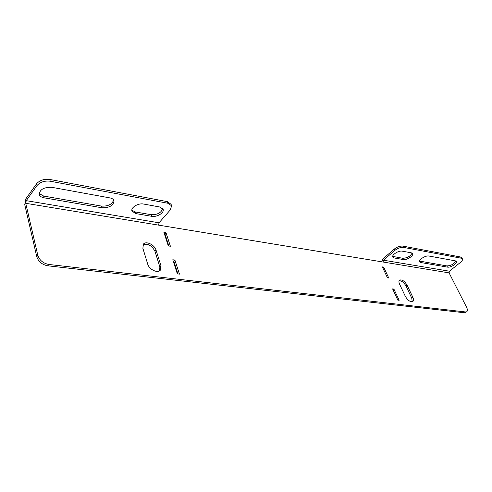 <?xml version="1.0" encoding="UTF-8"?>
<svg xmlns="http://www.w3.org/2000/svg" width="492" height="492" viewBox="0 0 492 492"><rect width="100%" height="100%" fill="white"/><g stroke="black" fill="none" stroke-linecap="round" stroke-linejoin="round"><path stroke-width="0.74" d="M383.446 260.207L383.071 262.027L158.59 225.133L159.033 222.796L170.423 209.77L171.579 205.773L167.883 203.257L50.245 181.222C44.575 180.576 40.166 182.028 37.005 185.57L26.224 200.656L25.738 203.301L37.829 255.385C39.526 260.317 43.191 263.343 48.819 264.462L47.761 265.803L464.491 312.764L466.791 311.688C467.677 310.864 467.591 309.357 466.533 307.162L449.085 272.875L449.436 271.203L383.446 260.207L394.768 250.459L394.154 249.173C397.13 246.879 400.039 245.859 402.874 246.105L460.629 257.008L461.816 257.747M47.761 265.803C42.134 264.69 38.474 261.67 36.783 256.744L37.829 255.385M37.005 185.57L36.568 183.787L25.812 198.879L24.748 204.684L36.783 256.744M466.791 311.688L464.491 312.764M168.867 246.006L164.931 233.866L164.365 233.774M177.932 273.946L173.805 261.221L173.233 261.147M159.679 270.741L159.851 266.892L154.968 251.332C151.893 245.477 147.895 243.282 142.988 244.745M399.104 280.692C401.656 280.698 403.969 282.494 406.029 286.08L411.749 298.109L412.234 301.744M399.141 300.305L397.844 300.151L392.604 288.896L393.901 289.068L399.141 300.305M388.742 278.005L387.444 277.814L382.364 266.898L383.655 267.101L388.742 278.005M48.819 264.462L465.567 311.959M170.398 246.234L165.988 232.673L163.898 232.347L168.301 245.926L170.398 246.234M179.475 274.13L174.894 260.047L172.784 259.77L177.354 273.878L179.475 274.13M156.05 250.133C154.617 244.795 146.056 240.65 143.443 244.081L142.871 248.288L147.686 264.038C149.107 269.468 157.643 273.595 160.312 270.206L160.945 265.698L156.05 250.133L154.968 251.332M405.31 296.295L399.578 284.155C398.735 282.248 398.717 280.907 399.522 280.126C402.013 279.321 404.535 281.012 407.099 285.206L412.831 297.236C413.723 299.228 413.741 300.624 412.893 301.442C410.389 302.236 407.868 300.52 405.31 296.295M381.743 261.812L382.844 258.921L394.154 249.173M455.844 261C454.061 264.044 451.072 265.686 446.877 265.926L419.639 261.092M412.075 253.091C410.371 256.338 407.247 258.066 402.708 258.275L392.671 256.375M420.98 262.568L419.744 261.842C418.354 259.85 425.592 255.225 428.883 256.024L455.309 260.834L456.373 261.461C457.708 263.331 450.604 267.845 447.486 267.125L420.98 262.568L420.371 261.332M402.874 246.105L403.495 247.39L461.256 258.208L460.629 257.008M403.495 247.39C400.66 247.144 397.751 248.171 394.768 250.459M461.785 257.697L462.412 258.89C462.812 259.813 462.166 260.975 460.481 262.377L449.436 271.203M462.412 258.89L461.256 258.208M394.178 257.968L392.788 257.138C391.361 255.004 398.674 250.317 402.161 251.154L411.275 252.814L412.573 253.595C413.981 255.699 406.755 260.317 403.317 259.536L394.178 257.968L393.575 256.689M164.931 233.866L165.988 232.673M173.805 261.221L174.894 260.047M382.801 267.832L383.655 267.101M393.022 289.794L393.901 289.068M131.85 210.158L135.152 211.923L151.149 214.69C157.446 214.832 161.302 212.79 162.711 208.571M39.145 193.461L43.683 196.074L101.641 206.111C108.234 206.345 112.237 204.285 113.646 199.93M167.883 203.257L167.342 201.634L49.79 179.445L50.245 181.222M167.342 201.634L171.087 204.297M36.568 183.787C39.723 180.238 44.132 178.793 49.79 179.445M159.697 206.978L143.652 204.051C138.289 202.864 130.491 207.581 131.985 211.08L135.663 213.559L151.665 216.308C156.942 217.415 164.617 212.71 163.092 209.272L159.697 206.978M110.023 197.925L51.801 187.317C43.948 187.095 39.76 189.469 39.249 194.438C39.809 196.191 41.433 197.323 44.114 197.833L102.121 207.796C109.63 207.833 113.59 205.459 114.003 200.668C113.498 199.272 112.17 198.356 110.023 197.925M449.085 272.875L383.071 262.027M25.738 203.301L158.59 225.133M159.033 222.796L26.224 200.656M101.641 206.111L102.121 207.796M43.683 196.074L44.114 197.833M151.149 214.69L151.665 216.308M135.152 211.923L135.663 213.559M446.877 265.926L447.486 267.125M402.708 258.275L403.317 259.536M159.851 266.892L160.945 265.698M406.029 286.08L407.099 285.206M411.749 298.109L412.831 297.236M171.038 204.162L171.579 205.773"/></g></svg>
